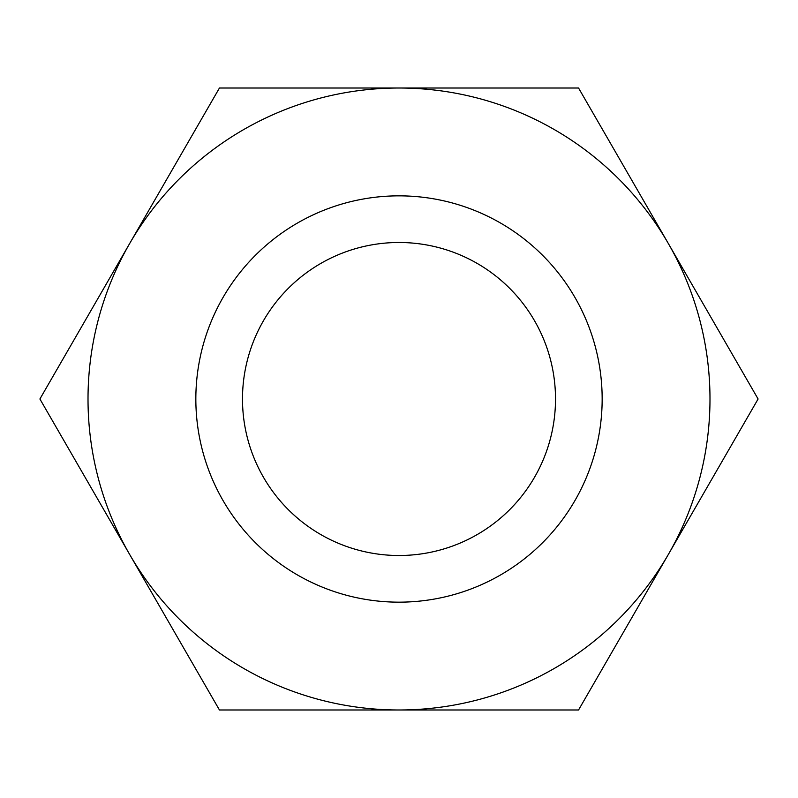 <?xml version="1.0" encoding="UTF-8"?>
<svg xmlns="http://www.w3.org/2000/svg" width="798" height="798" viewBox="0 0 798 798"><rect width="100%" height="100%" fill="white"/><g stroke="black" fill="none" stroke-linecap="round" stroke-linejoin="round"><path stroke-width="0.6" stroke-dasharray="3.99 2.99" d="M219.45 88.009L578.55 88.009L758.1 399L578.55 709.991L399 709.991A310.991 310.991 0 0 0 668.325 243.51A310.991 310.991 0 0 0 129.675 243.51L219.45 88.009M39.9 399L129.675 243.51A310.991 310.991 0 0 0 129.675 554.49L39.9 399M219.45 709.991L129.675 554.49A310.991 310.991 0 0 0 399 709.991L219.45 709.991M555.508 399A156.508 156.508 0 0 1 399 555.508A156.508 156.508 0 0 1 242.492 399A156.508 156.508 0 0 1 399 242.492A156.508 156.508 0 0 1 555.508 399M399 195.849A203.151 203.151 0 0 0 223.061 500.575A203.151 203.151 0 0 0 574.939 500.575A203.151 203.151 0 0 0 399 195.849"/><path stroke-width="1.2" d="M219.45 709.991L399 709.991A310.991 310.991 0 0 0 668.325 554.49L578.55 709.991L399 709.991A310.991 310.991 0 0 1 129.675 554.49L39.9 399L129.675 243.51A310.991 310.991 0 0 0 129.675 554.49L219.45 709.991M399 195.849A203.151 203.151 0 0 1 574.939 500.575A203.151 203.151 0 0 1 223.061 500.575A203.151 203.151 0 0 1 399 195.849M668.325 554.49A310.991 310.991 0 0 0 399 88.009A310.991 310.991 0 0 0 129.675 243.51L219.45 88.009L578.55 88.009L758.1 399L668.325 554.49M555.508 399A156.508 156.508 0 0 0 399 242.492A156.508 156.508 0 0 0 242.492 399A156.508 156.508 0 0 0 399 555.508A156.508 156.508 0 0 0 555.508 399"/></g></svg>
